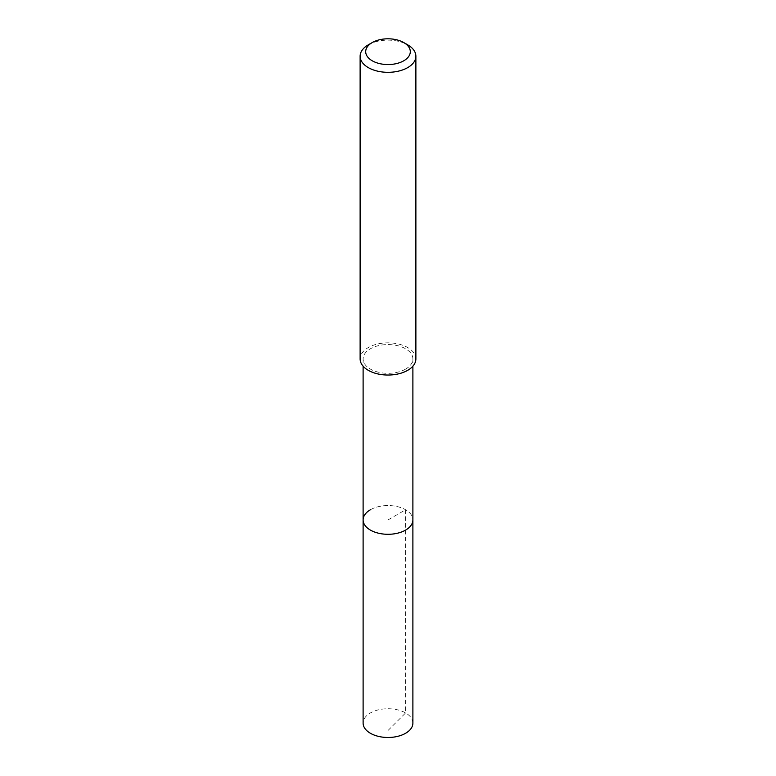<?xml version="1.0" encoding="UTF-8"?>
<svg xmlns="http://www.w3.org/2000/svg" width="776" height="776" viewBox="0 0 776 776"><rect width="100%" height="100%" fill="white"/><g stroke="black" fill="none" stroke-linecap="round" stroke-linejoin="round"><path stroke-width="0.58" stroke-dasharray="3.88 2.91" d="M412.89 723.106A24.89 14.375 0 0 0 397.525 709.827A24.89 14.375 0 0 0 370.394 712.94A24.89 14.375 0 0 0 363.11 723.106M370.394 509.764A24.89 14.375 180 0 1 397.525 506.65A24.89 14.375 180 0 1 412.89 519.92A24.89 14.375 0 0 0 397.525 506.65A24.89 14.375 0 0 0 370.394 509.764A24.89 14.375 0 0 0 363.11 519.92M405.605 369.104A24.89 14.375 180 0 1 378.475 372.218A24.89 14.375 180 0 1 363.11 358.939A24.89 14.375 180 0 1 370.394 348.773A24.89 14.375 180 0 1 397.525 345.66A24.89 14.375 180 0 1 412.89 358.939A24.89 14.375 180 0 1 405.605 369.104M415.878 358.939A27.878 16.092 0 0 0 398.67 344.069A27.878 16.092 0 0 0 368.29 347.561A27.878 16.092 0 0 0 360.122 358.939M368.29 44.843A27.878 16.092 180 0 1 407.71 44.843M388 730.497L405.605 712.94L405.605 509.764L388 519.92L388 730.497M363.11 358.939L363.11 366.185M412.89 358.939L412.89 366.185"/><path stroke-width="1.16" d="M363.11 366.185L363.11 723.106A24.89 14.375 0 0 0 378.475 736.385A24.89 14.375 0 0 0 405.605 733.272A24.89 14.375 0 0 0 412.89 723.106L412.89 519.92A24.89 14.375 180 0 1 405.605 530.086A24.89 14.375 180 0 1 378.475 533.199A24.89 14.375 180 0 1 363.11 519.92A24.89 14.375 180 0 1 370.394 509.764M363.11 519.92A24.89 14.375 0 0 0 378.475 533.199A24.89 14.375 0 0 0 405.605 530.086A24.89 14.375 0 0 0 412.89 519.92L412.89 366.185M360.122 56.231L360.122 358.939A27.878 16.092 0 0 0 377.33 373.809A27.878 16.092 0 0 0 407.71 370.317A27.878 16.092 0 0 0 415.878 358.939L415.878 56.231A27.878 16.092 180 0 1 407.71 67.609A27.878 16.092 180 0 1 377.33 71.091A27.878 16.092 180 0 1 360.122 56.231A27.878 16.092 180 0 1 368.29 44.843L372.228 42.573A22.3 12.872 180 0 1 403.772 42.573A22.3 12.872 180 0 1 403.772 60.78A22.3 12.872 180 0 1 372.228 60.78A22.3 12.872 180 0 1 372.228 42.573L368.29 44.843M403.772 42.573L407.71 44.843A27.878 16.092 180 0 1 415.878 56.231"/></g></svg>
